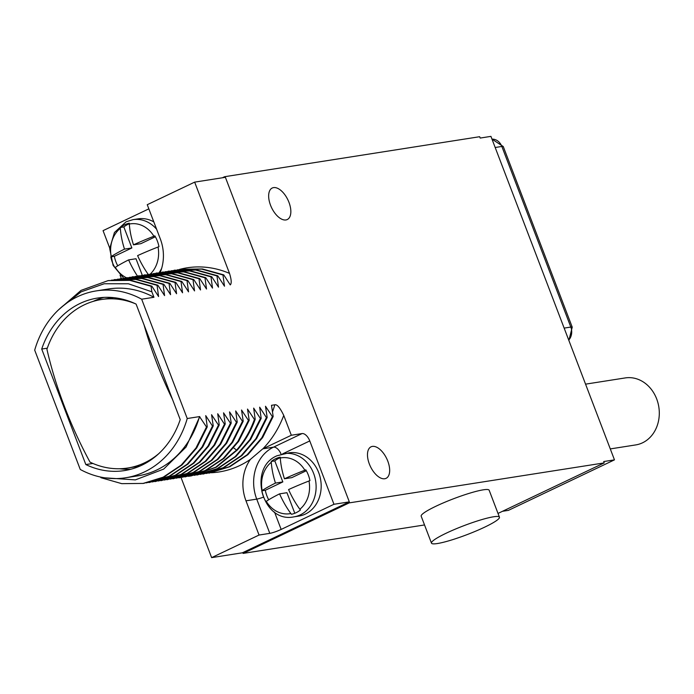 <?xml version="1.0" encoding="UTF-8"?>
<svg xmlns="http://www.w3.org/2000/svg" width="694" height="694" viewBox="0 0 694 694"><rect width="100%" height="100%" fill="white"/><g stroke="black" fill="none" stroke-linecap="round" stroke-linejoin="round"><path stroke-width="1.04" d="M148.828 208.859L103.059 230.651L109.73 248.122M120.079 275.232L121.355 278.554M153.808 221.88A32.011 27.057 -98.9 0 0 138.071 218.862L133.005 219.651L126.091 221.794L114.432 232.516L109.713 248.599L113.113 265.42L123.688 278.216M181.03 477.489L211.635 557.629L242.362 552.806L349.325 501.866L225.394 177.308L194.658 182.123L147.249 204.704L160.323 238.936A40.165 33.945 -98.9 0 1 160.227 272.464M222.401 177.777L224.63 176.71L224.891 177.386M242.813 552.589L243.117 553.404L424.528 524.95M498.014 513.43L604.222 462.898L603.711 461.545L614.468 459.862L508.398 510.368L502.63 511.27M348.882 502.083L349.186 502.89L604.222 462.898M243.117 553.404L349.186 502.89M211.635 557.629L259.053 535.048L269.801 533.356L256.728 499.125A40.165 33.945 81.1 0 1 273.54 447.153L302.081 433.568A8.727 4.528 -115.5 0 1 309.776 440.933L333.961 504.278L281.157 529.427A8.727 1.136 -20.9 0 1 269.801 533.356M349.325 501.866L333.961 504.278M100.5 477.03L100.925 477.698L121.771 483.657L143.354 483.414M187.233 418.525L141.671 299.201A94.584 79.949 -98.9 0 0 96.31 290.89A94.584 79.949 -98.9 0 0 34.7 350.14L80.261 469.465A94.584 79.949 -98.9 0 0 125.623 477.776A94.584 79.949 -98.9 0 0 187.233 418.525L199.525 416.6A94.584 79.949 81.1 0 1 137.915 475.85L125.623 477.776M272.49 411.846A94.584 79.949 -98.9 0 0 274.807 404.793L271.484 405.313L273.167 416.521L272.395 416.643L265.498 406.25L267.173 417.467L266.409 417.588L259.66 407.17L261.178 418.404L260.415 418.525L253.666 408.107L255.192 419.341L254.42 419.462L247.515 409.07L249.198 420.286L248.426 420.399L241.529 410.007L243.204 421.223L242.44 421.345L235.691 410.926L237.218 422.16L236.446 422.282L229.541 411.889L231.223 423.106L230.451 423.219L223.555 412.826L225.229 424.043L224.466 424.164L217.716 413.745L219.243 424.98L218.471 425.101L211.566 414.708L213.249 425.925L212.477 426.038L205.728 415.619L207.254 426.862L206.491 426.983L199.525 416.6M199.629 416.877L186.061 447.057L163.68 469.083L135.365 479.884L104.837 477.819M136.102 304.102A87.314 73.798 -98.9 0 0 97.438 298.073A87.314 73.798 -98.9 0 0 41.718 349.047L85.83 464.555A87.314 73.798 -98.9 0 0 124.495 470.584A87.314 73.798 -98.9 0 0 180.214 419.61L136.102 304.102M96.31 290.89L108.602 288.964A94.584 79.949 81.1 0 1 153.955 297.275L141.671 299.201M153.955 297.275L151.865 291.801L151.066 286.249L151.83 286.136L158.579 296.546L157.061 285.312L157.824 285.191L164.573 295.609L163.047 284.375L163.819 284.254L170.568 294.672L169.041 283.43L169.813 283.317L176.562 293.736L175.035 282.493L175.799 282.371L182.548 292.79L181.021 281.556L181.793 281.434L188.542 291.853L187.016 280.61L187.788 280.497L194.537 290.916L193.01 279.673L193.773 279.552L200.523 289.971L199.005 278.736L199.768 278.615L206.517 289.034L204.99 277.8L205.762 277.678L212.511 288.097L210.985 276.854L211.748 276.733L218.506 287.151L216.979 275.917L217.743 275.796L224.492 286.214L222.965 274.98L223.737 274.859L230.252 284.904C231.727 283.534 231.484 279.699 229.514 273.401L194.658 182.123M302.081 433.568L291.324 435.251L283.751 415.411C280.029 407.725 277.053 404.186 274.807 404.793M61.141 307.477L81.111 291.853L104.178 283.759L128.425 283.777L151.865 291.801M58.496 309.88L81.042 290.378L108.117 280.619L129.752 280.367L151.066 286.249M108.464 280.567L130.524 280.246L151.83 286.136M111.474 280.142L135.746 279.43L157.061 285.312M114.458 279.621L136.51 279.309L157.824 285.191M117.468 279.196L141.741 278.485L163.047 284.375M120.452 278.684L142.504 278.372L163.819 284.254M123.454 278.259L147.727 277.548L169.041 283.43M126.447 277.747L148.499 277.427L169.813 283.317M129.448 277.322L153.721 276.611L175.035 282.493M132.433 276.802L154.493 276.49L175.799 282.371M135.443 276.377L159.715 275.665L181.021 281.556M138.427 275.865L160.479 275.553L181.793 281.434M141.429 275.44L165.701 274.729L187.016 280.61M144.421 274.928L166.473 274.607L187.788 280.497M147.423 274.503L171.696 273.792L193.01 279.673M150.416 273.983L172.468 273.67L193.773 279.552M153.417 273.557L177.69 272.855L199.005 278.736M156.402 273.046L178.453 272.733L199.768 278.615M159.412 272.621L183.684 271.909L204.99 277.8M162.396 272.109L184.448 271.788L205.762 277.678M165.398 271.684L189.67 270.972L210.985 276.854M168.39 271.163L190.442 270.851L211.748 276.733M171.392 270.738L195.665 270.035L216.979 275.917M174.376 270.226L196.428 269.914L217.743 275.796M177.386 269.801L201.659 269.09L222.965 274.98M180.371 269.289L202.422 268.968L223.737 274.859M614.468 459.862L490.936 136.371L480.187 138.063L479.667 136.709L224.63 176.71M288.964 202.336A17.463 9.048 64.5 0 0 272.239 188.013A17.463 9.048 64.5 0 0 270.53 205.224A17.463 9.048 64.5 0 0 287.255 219.547A17.463 9.048 64.5 0 0 288.964 202.336M387.79 461.128A17.463 9.048 64.5 0 0 371.064 446.806A17.463 9.048 64.5 0 0 369.355 464.017A17.463 9.048 64.5 0 0 386.081 478.339A17.463 9.048 64.5 0 0 387.79 461.128M499.446 517.186L489.157 490.233A36.383 4.737 159.1 0 0 470.298 493.009A36.383 4.737 159.1 0 0 435.962 506.221A36.383 4.737 159.1 0 0 421.18 516.189L431.477 543.142A36.383 4.737 159.1 0 0 450.337 540.366A36.383 4.737 159.1 0 0 484.664 527.154A36.383 4.737 159.1 0 0 499.446 517.186A36.383 4.737 159.1 0 0 480.586 519.962A36.383 4.737 159.1 0 0 446.259 533.174A36.383 4.737 159.1 0 0 431.477 543.142M585.554 384.155L625.259 377.926A33.902 28.662 81.1 0 1 656.689 398.955A33.902 28.662 81.1 0 1 635.765 444.915L610.286 448.914M293.883 516.865L298.949 516.076A32.011 27.057 -98.9 0 0 305.317 514.098A32.011 27.057 -98.9 0 0 319.917 476.405A32.011 27.057 -98.9 0 0 289.034 452.818L277.045 455.758C247.307 467.921 262.393 523.562 293.883 516.865A32.011 27.057 81.1 0 0 300.25 514.896A32.011 27.057 -98.9 0 0 314.85 477.203A32.011 27.057 -98.9 0 0 283.967 453.616M259.053 535.048L245.98 500.808L256.728 499.125A8.727 1.136 -20.9 0 0 263.147 497.251M291.324 435.251L262.783 448.844L250.421 459.367A40.165 33.945 -98.9 0 0 245.98 500.808M273.167 416.521L262.627 437.584L247.888 454.657L229.853 466.715L209.267 473.074M272.395 416.643L261.855 437.706L247.116 454.778L229.081 466.836L206.257 473.499M267.173 417.467L256.633 438.53L241.894 455.602L223.858 467.652L203.273 474.019M266.409 417.588L255.869 438.651L241.13 455.724L223.086 467.773L200.271 474.436M261.178 418.404L250.638 439.467L235.899 456.539L217.864 468.597L197.278 474.956M260.415 418.525L249.875 439.588L235.136 456.661L217.101 468.719L194.277 475.381M255.192 419.341C250.95 430.991 245.008 441.202 237.357 449.972L216.407 467.166L191.292 475.893M254.42 419.462C250.178 431.113 244.236 441.323 236.585 450.094L215.634 467.288L190.919 475.954L188.282 476.318M249.198 420.286L238.658 441.349L223.919 458.422L205.884 470.471L185.298 476.839M248.426 420.399L237.886 441.471L223.147 458.543L205.112 470.593L182.296 477.255M243.204 421.223L232.663 442.286L217.925 459.359L199.889 471.417L179.304 477.776M242.44 421.345L231.9 442.408L217.161 459.48L199.126 471.538L176.302 478.201M237.218 422.16L226.678 443.223L211.939 460.296L193.904 472.354L173.309 478.713M236.446 422.282L225.906 443.345L211.167 460.417L193.132 472.475L170.308 479.138M231.223 423.106L220.683 444.169L205.945 461.241L187.909 473.291L167.323 479.658M230.451 423.219L219.911 444.281L205.172 461.363L187.137 473.412L164.313 480.075M225.229 424.043L214.689 445.106L199.95 462.178L181.915 474.236L161.329 480.595M224.466 424.164L213.925 445.227L199.187 462.299L181.151 474.358L158.327 481.02M219.243 424.98L208.694 446.042L193.964 463.115L175.92 475.173L155.335 481.532M218.471 425.101L207.931 446.164L193.192 463.236L175.157 475.295L152.333 481.957M213.249 425.925L202.709 446.988L187.97 464.06L169.935 476.11L149.349 482.477M212.477 426.038L201.937 447.101L187.198 464.182L169.163 476.231L146.339 482.894M207.254 426.862L196.714 447.925L181.975 464.997L163.94 477.056L143.71 483.362M206.491 426.983L195.951 448.046L181.212 465.119L163.168 477.177L142.938 483.475M199.742 416.565L199.421 417.675M275.457 483.076A57.914 30.016 -115.5 0 1 271.285 462.282L271.276 461.449A29.105 24.602 -98.9 0 1 275.561 458.769A29.105 24.602 -98.9 0 1 280.263 457.173L280.281 458.005A57.914 30.016 64.5 0 0 284.445 478.791A57.914 7.539 -20.9 0 1 304.874 470.202L305.811 469.847A29.105 24.602 -98.9 0 1 309.932 480.63L308.986 480.985A57.914 7.539 159.1 0 0 288.565 489.574A57.914 30.016 64.5 0 0 299.851 509.257L300.433 509.995A29.105 24.602 -98.9 0 1 296.147 512.684A29.105 24.602 -98.9 0 1 291.445 514.28L290.855 513.534A57.914 30.016 -115.5 0 1 279.569 493.859A57.914 7.539 159.1 0 0 266.262 501.328L265.889 501.597A29.105 24.602 -98.9 0 1 261.777 490.814L262.15 490.545A57.914 7.539 -20.9 0 1 275.457 483.076L282.831 481.922L265.308 490.268A29.105 24.602 -98.9 0 0 268.699 499.784M261.777 490.814L265.308 490.268M271.276 461.449L274.798 460.894L282.831 481.922M280.263 457.693A29.105 24.602 -98.9 0 0 274.798 460.894M279.569 493.859L286.943 492.705L294.803 513.265M306.323 470.732L291.818 477.637L284.445 478.791M104.022 297.396A87.314 73.798 -98.9 0 0 93.23 301.37M41.718 349.047L47.296 348.18M85.83 464.555L92.901 463.453M119.481 468.736A87.314 73.798 -98.9 0 0 130.966 469.213M140.084 466.012A85.275 72.081 81.1 0 1 137.238 466.524L127.748 468.016A85.275 72.081 81.1 0 1 90.02 462.143A243.976 126.438 64.5 0 1 64.395 406.346A243.976 126.438 64.5 0 1 46.923 349.273A85.275 72.081 81.1 0 1 101.324 299.53A85.275 72.081 81.1 0 1 135.304 303.72M101.324 299.53L110.814 298.038A85.275 72.081 81.1 0 1 113.677 297.657M172.502 399.423A243.976 126.438 -115.5 0 1 156.532 362.476A243.976 126.438 -115.5 0 1 144.074 324.974M158.805 453.624A85.275 72.081 81.1 0 1 127.748 468.016M129.318 224.041A57.914 30.016 64.5 0 0 133.491 244.835A57.914 7.539 -20.9 0 1 153.912 236.238A28.272 23.9 -98.9 0 0 129.318 224.041L129.301 223.208A29.105 24.602 -98.9 0 0 124.599 224.804A29.105 24.602 -98.9 0 0 120.314 227.485L123.844 226.938L131.869 247.958L114.345 256.303A29.105 24.602 -98.9 0 0 117.746 265.819M153.912 236.238L154.857 235.882A29.105 24.602 -98.9 0 1 158.969 246.665L158.032 247.021A57.914 7.539 159.1 0 0 137.603 255.618A57.914 30.016 64.5 0 0 148.212 274.356M137.438 276.021A57.914 30.016 -115.5 0 1 128.616 259.894A57.914 7.539 159.1 0 0 115.308 267.372L114.935 267.641A29.105 24.602 -98.9 0 1 110.814 256.858L111.187 256.589A57.914 7.539 -20.9 0 1 124.495 249.111L131.869 247.958M124.495 249.111A57.914 30.016 -115.5 0 1 120.331 228.317L120.314 227.485M110.814 256.858L114.345 256.303M129.301 223.737A29.105 24.602 -98.9 0 0 123.844 226.938M133.491 244.835L140.856 243.672L155.369 236.767M128.616 259.894L135.989 258.741L142.305 275.275M229.514 273.401A103.319 87.331 -98.9 0 0 179.477 269.428M495.186 147.492L501.849 146.451L570.815 327.065A11.642 9.837 81.1 0 1 568.724 340.069M491.994 139.138A11.642 9.837 81.1 0 1 501.849 146.451A8.727 1.136 159.1 0 1 503.263 146.547L572.229 327.16A8.727 1.136 159.1 0 0 570.815 327.065L564.153 328.106M282.614 453.867L309.776 440.933M281.157 529.427L274.538 512.094M281.122 454.232A8.727 4.528 64.5 0 0 273.54 447.153L262.783 448.844M211.219 472.753A103.319 87.331 -98.9 0 0 250.421 459.367M262.922 448.775A103.319 87.331 -98.9 0 0 283.751 415.411M237.357 449.972L236.585 450.094L233.809 447.994M262.15 490.545A28.272 23.9 81.1 0 1 271.285 462.282M290.855 513.534A28.272 23.9 81.1 0 1 266.262 501.328M304.874 470.202A28.272 23.9 -98.9 0 0 280.281 458.005M299.851 509.257A28.272 23.9 -98.9 0 0 308.986 480.985M159.056 272.664A32.011 27.057 -98.9 0 0 161.65 268.361M156.601 229.211A32.011 27.057 -98.9 0 0 133.005 219.651M150.364 273.991A28.272 23.9 -98.9 0 0 158.032 247.021M111.187 256.589A28.272 23.9 81.1 0 1 120.331 228.317M126.403 277.747A28.272 23.9 81.1 0 1 115.308 267.372M114.874 279.561L114.102 279.682M120.869 278.624L120.097 278.745M126.855 277.687L126.091 277.808M132.086 276.863L132.849 276.741M138.843 275.804L138.071 275.926M144.838 274.867L144.066 274.989M150.824 273.922L150.06 274.043M156.818 272.985L156.046 273.106M162.812 272.048L162.04 272.169M168.798 271.102L168.035 271.224M174.793 270.166L174.02 270.287M180.015 269.35L180.787 269.229M491.985 139.121L503.263 146.547M572.229 327.16L568.88 340.476M208.851 473.135L209.623 473.013M202.856 474.08L203.628 473.959M196.87 475.017L197.634 474.896M184.882 476.899L185.654 476.778M178.896 477.836L179.659 477.715M172.901 478.773L173.665 478.652M167.679 479.597L166.907 479.719M160.913 480.656L161.685 480.534M154.927 481.593L155.69 481.471M148.932 482.538L149.704 482.417"/></g></svg>
